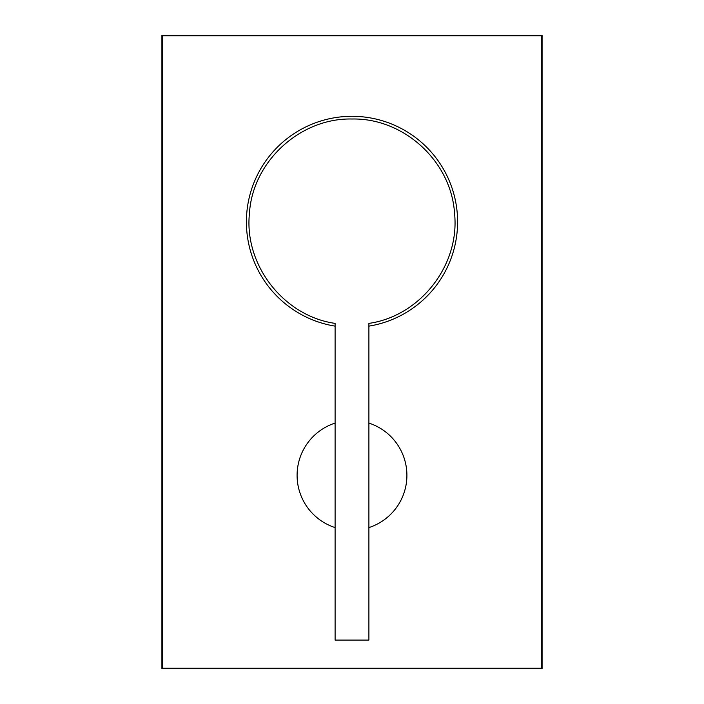 <?xml version="1.0" encoding="UTF-8"?>
<svg xmlns="http://www.w3.org/2000/svg" width="704" height="704" viewBox="0 0 704 704"><rect width="100%" height="100%" fill="white"/><g stroke="black" fill="none" stroke-linecap="round" stroke-linejoin="round"><path stroke-width="1.06" d="M368.896 423.095A54.912 54.912 0 0 1 368.896 527.586M335.104 527.586A54.912 54.912 0 0 1 335.104 423.095M335.104 326.137A105.6 105.6 0 0 1 246.743 213.426A105.6 105.6 0 0 1 352 116.301A105.6 105.6 0 0 1 457.257 213.426A105.6 105.6 0 0 1 368.896 326.137M368.896 323.391C420.27 316.052 459.994 265.03 454.555 213.47C451.44 161.586 403.964 117.867 352 119.011C300.221 117.779 252.419 161.682 249.436 213.497C244.024 265.065 283.73 316.052 335.104 323.391L335.104 640.077L368.896 640.077L368.896 323.391M542.08 668.8L542.08 35.2L161.92 35.2L161.92 668.8L542.08 668.8L541.438 668.158L541.438 35.842L542.08 35.2M541.438 35.842L162.562 35.842L161.92 35.2M162.562 35.842L162.562 668.158L161.92 668.8M162.562 668.158L541.438 668.158"/></g></svg>
